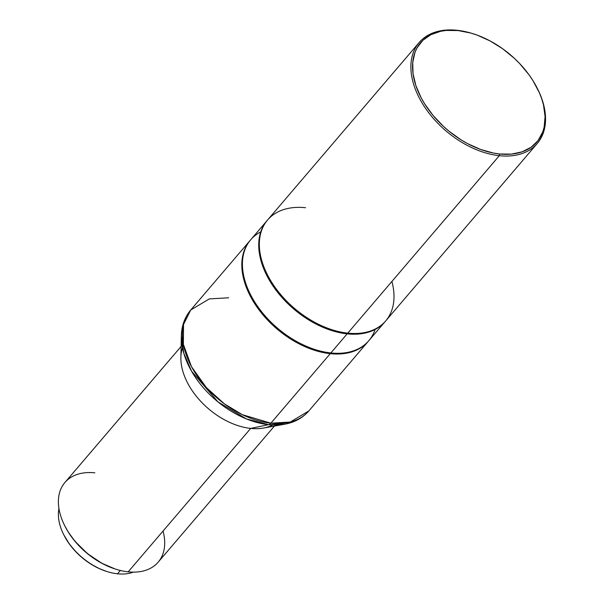 <?xml version="1.0" encoding="UTF-8"?>
<svg xmlns="http://www.w3.org/2000/svg" width="604" height="604" viewBox="0 0 604 604"><rect width="100%" height="100%" fill="white"/><g stroke="black" fill="none" stroke-linecap="round" stroke-linejoin="round"><path stroke-width="0.91" d="M117.493 573.8A51.921 33.273 -139.5 0 1 107.089 571.573A51.921 33.273 -139.5 0 1 63.609 534.442A51.921 33.273 -139.5 0 1 58.95 508.583A51.921 33.273 40.5 0 0 117.493 573.8L120.347 570.463L117.493 573.8A51.921 33.273 40.5 0 0 133.356 572.131A51.921 33.273 -139.5 0 1 117.493 573.8M63.609 534.442L63.941 535.099A50.698 32.488 40.5 0 0 106.387 571.354L107.089 571.573M181.125 346.424L64.907 482.513A61.329 39.298 40.5 0 0 70.691 535.529A61.329 39.298 40.5 0 0 128.199 571.845A61.329 39.298 -139.5 0 1 115.908 569.217A61.329 39.298 -139.5 0 1 64.56 525.359A61.329 39.298 -139.5 0 1 94.881 472.834M64.56 525.359L64.885 526.016A60.098 38.513 40.5 0 0 115.213 568.991L115.908 569.217M250.071 240.513A77.682 49.777 -139.5 0 1 250.381 240.158A77.682 49.777 40.5 0 0 257.198 307.376A77.682 49.777 40.5 0 0 330.245 353.665L270.871 423.193L330.245 353.665A77.682 49.777 -139.5 0 1 257.395 307.663A77.682 49.777 -139.5 0 1 250.071 240.513L190.698 310.041A77.682 49.777 40.5 0 0 198.021 377.19A77.682 49.777 40.5 0 0 270.871 423.193A8.177 4.59 96 0 1 268.614 424.68A8.177 4.59 -84 0 0 270.871 423.193L242.279 414.654L224.401 403.857L206.349 387.564L191.498 366.704L183.374 344.348L183.525 324.507L190.698 310.041C184.696 317.243 181.578 325.911 181.351 336.028L183.767 353.166L191.566 371.233L217.961 401.886L246.417 418.927L268.614 424.68L250.698 428.41L268.614 424.68A76.648 49.12 -139.5 0 1 181.351 336.028L180.883 357.477A61.329 39.298 40.5 0 0 250.698 428.41L128.199 571.845L250.698 428.41A61.329 39.298 -139.5 0 1 197.84 398.096A61.329 39.298 -139.5 0 1 182.468 347.912M190.698 310.041L209.271 298.92L228.667 297.78M330.245 353.665L330.26 352.879L330.245 353.665A77.682 49.777 40.5 0 0 368.516 341.041A77.682 49.777 -139.5 0 1 368.214 341.403A77.682 49.777 -139.5 0 1 330.245 353.665M266.991 220.702A77.682 49.777 -139.5 0 1 267.3 220.347A77.682 49.777 40.5 0 0 274.11 287.572A77.682 49.777 40.5 0 0 347.164 333.853L330.856 352.947L347.164 333.853A77.682 49.777 -139.5 0 1 274.314 287.859A77.682 49.777 -139.5 0 1 266.991 220.702L250.683 239.796A77.682 49.777 40.5 0 0 258.006 306.953A77.682 49.777 40.5 0 0 330.856 352.947A77.682 49.777 -139.5 0 1 252.955 299.086A77.682 49.777 -139.5 0 1 260.747 231.876M347.164 333.853L347.172 333.068L347.164 333.853A77.682 49.777 40.5 0 0 385.435 321.237A77.682 49.777 -139.5 0 1 385.133 321.592A77.682 49.777 -139.5 0 1 347.164 333.853M419.138 42.544A77.682 49.777 -139.5 0 1 457.107 30.283A77.682 49.777 40.5 0 0 414.269 86.221A77.682 49.777 40.5 0 0 499.312 155.696L347.776 333.136L499.312 155.696A77.682 49.777 -139.5 0 1 426.469 109.694A77.682 49.777 -139.5 0 1 419.138 42.544L267.602 219.984A77.682 49.777 40.5 0 0 274.926 287.142A77.682 49.777 40.5 0 0 347.776 333.136A77.682 49.777 -139.5 0 1 262.725 263.661A77.682 49.777 -139.5 0 1 305.571 207.723M537.552 88.833A77.682 49.777 -139.5 0 1 537.281 143.435A77.682 49.777 -139.5 0 1 499.312 155.696L499.591 153.99A76.451 48.992 -139.5 0 1 415.884 85.609A76.451 48.992 -139.5 0 1 458.051 30.555L470.727 33.039L477.22 35.145L490.176 40.981L502.694 48.788L514.298 58.271L519.614 63.526L529.021 74.805L533.022 80.732L539.417 92.85L541.758 98.935L543.494 104.953L545.08 116.557L544.121 127.24L542.694 132.095L538.013 140.619L531.059 147.285L522.098 151.838L511.475 154.103L499.591 153.99L493.325 153.038L480.429 149.399L467.473 143.563L461.124 139.886L449.006 131.204L443.351 126.274L433.106 115.492L424.627 103.812L421.147 97.78L415.884 85.609L413.045 73.696L412.728 62.499L414.956 52.442L416.994 47.973L422.838 40.34L430.841 34.7L440.678 31.28L446.175 30.442L458.051 30.555A76.451 48.992 -139.5 0 1 473.377 33.832A76.451 48.992 -139.5 0 1 537.394 88.501A76.451 48.992 -139.5 0 1 499.591 153.99L499.312 155.696A77.682 49.777 40.5 0 0 537.719 89.158L537.394 88.501M473.377 33.832L472.675 33.613A77.682 49.777 40.5 0 0 457.107 30.283A77.682 49.777 -139.5 0 1 473.023 33.726M391.905 281.464A77.682 49.777 -139.5 0 1 347.776 333.136A77.682 49.777 40.5 0 0 385.745 320.875L537.281 143.435M375.069 329.512A77.682 49.777 -139.5 0 1 330.856 352.947A77.682 49.777 40.5 0 0 368.825 340.686L385.133 321.592M270.871 423.193A77.682 49.777 40.5 0 0 308.84 410.931L290.26 422.045L270.871 423.193M268.614 424.68L284.635 424.227A76.648 49.12 -139.5 0 1 268.614 424.68M272.721 424.982A61.329 39.298 -139.5 0 1 250.698 428.41A61.329 39.298 40.5 0 0 263.518 428.047L284.635 424.227C294.586 422.423 302.657 417.991 308.84 410.931L368.214 341.403M163.042 531.044A61.329 39.298 -139.5 0 1 128.199 571.845A61.329 39.298 40.5 0 0 158.173 562.165L274.397 426.077M64.862 525.971L68.328 532.132L74.994 541.305L87.489 553.657L102.008 563.373L115.266 569.013M63.888 535.001L69.49 544.181L75.727 551.663L83.005 558.413L91.045 564.174L99.532 568.719L106.515 571.392"/></g></svg>
